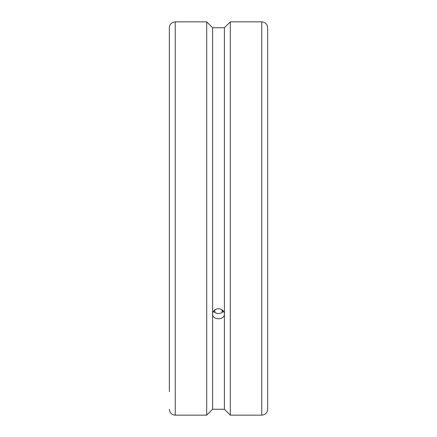 <?xml version="1.0" encoding="UTF-8"?>
<svg xmlns="http://www.w3.org/2000/svg" width="437" height="437" viewBox="0 0 437 437"><rect width="100%" height="100%" fill="white"/><g stroke="black" fill="none" stroke-linecap="round" stroke-linejoin="round"><path stroke-width="0.66" d="M267.663 89.645L267.663 409.251C267.313 412.834 265.346 414.8 261.763 415.15L230.299 415.15L230.299 21.85L261.763 21.85L261.763 415.15M214.895 309.806L214.895 312.444M222.105 309.806L222.105 312.444M169.338 391.552L169.338 27.749C169.687 24.166 171.654 22.2 175.237 21.85L206.701 21.85L206.701 415.15L175.237 415.15C171.654 414.8 169.687 412.834 169.338 409.251M213.513 311.133A5.9 5.107 180 0 0 223.487 311.133M261.763 21.85C265.346 22.2 267.313 24.166 267.663 27.749L267.663 218.5M230.299 21.85L224.4 27.749L212.601 27.749L206.701 21.85M206.701 415.15L212.601 409.251L224.4 409.251L230.299 415.15M212.601 27.749L212.601 313.875C212.95 310.756 214.917 309.041 218.5 308.719C222.083 309.041 224.05 310.756 224.4 313.875C224.76 320.414 212.24 320.414 212.601 313.875L212.601 409.251M224.4 27.749L224.4 409.251M222.22 309.882A22.746 2.726 -95.8 0 0 222.346 312.275M175.237 21.85L175.237 415.15"/></g></svg>

